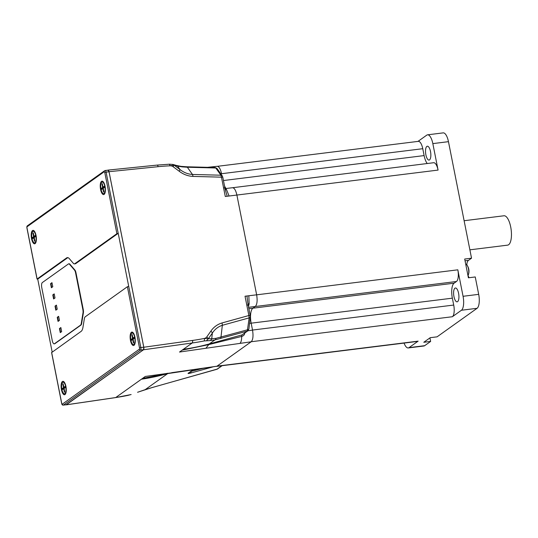 <?xml version="1.0" encoding="UTF-8"?>
<svg xmlns="http://www.w3.org/2000/svg" width="538" height="538" viewBox="0 0 538 538"><rect width="100%" height="100%" fill="white"/><g stroke="black" fill="none" stroke-linecap="round" stroke-linejoin="round"><path stroke-width="0.81" d="M66.026 404.784L143.505 349.774L143.801 347.239L109.039 171.689L107.869 170.196M151.272 387.784A3.174 1.177 -105.7 0 0 151.434 387.77L217.453 369.014A2.112 1.93 -125.5 0 1 216.901 369.276L216.592 369.364M137.829 392.175A3.174 0.962 -109.7 0 1 137.715 392.256A3.174 0.962 -109.7 0 1 137.567 392.269L151.434 387.77A3.174 1.177 -105.7 0 0 151.582 387.696L145.112 389.68M193.377 369.72L189.638 372.39A2.112 1.93 -125.5 0 1 189.087 372.652C187.345 373.634 187.836 373.775 190.553 373.083A3.174 1.271 -105.4 0 0 191.037 371.671L190.862 371.516M167.923 373.426L168.925 373.258M220.755 173.747L221.548 173.666A9.724 3.544 82.9 0 1 221.562 173.713L221.548 173.666C220.479 168.919 219.013 166.464 217.157 166.309L207.493 167.331M224.494 185.832A12.475 4.546 -97.1 0 0 226.014 188.502A12.475 4.546 -97.1 0 1 224.494 185.832M247.931 303.667L246.942 295.987L256.646 294.817L236.895 195.079C235.819 190.311 234.346 187.856 232.483 187.722L225.086 188.616M478.692 294.347L463.063 296.29L457.825 269.82L256.646 294.831C257.574 300.648 257.124 304.542 255.281 306.499A9.724 3.544 82.9 0 1 255.268 306.512L456.466 281.502L454.099 283.19A12.475 4.546 -97.1 0 0 452.35 298.166L453.716 305.053A9.724 3.544 82.9 0 1 452.357 316.734L461.436 310.251L477.065 308.308A11.628 4.237 -97.1 0 0 478.692 294.347L475.249 276.956L468.41 277.81L464.697 259.04L471.537 258.193L468.457 260.385A9.724 3.544 -97.1 0 0 466.715 264.824M453.716 305.053L252.517 330.063L251.159 323.177A12.475 4.546 82.9 0 1 252.9 308.2L255.281 306.499L248.549 307.312M454.099 283.19L252.9 308.2A12.475 4.546 -97.1 0 0 251.159 323.177L252.53 330.11C253.459 335.941 253.008 339.834 251.165 341.791L216.935 366.21L205.63 367.824A9.724 3.578 -98.1 0 1 204.991 368.086L163.693 374.186L167.486 373.278M204.991 368.086L216.935 366.21M137.567 392.269L145.152 389.667L167.668 373.607A235.664 216.753 -126.6 0 1 141.44 379.203L145.28 376.459L171.104 372.901M130.976 394.556L128.004 395.369A235.664 216.74 -126.6 0 1 115.71 397.548L141.44 379.203M215.987 338.341L211.723 338.718A3.174 2.804 88.4 0 1 210.022 340.588L214.904 339.922A3.174 2.139 -101.9 0 0 215.987 338.341L247.803 329.713A2.112 1.089 6.5 0 0 248.912 328.906L250.264 317.077A2.112 1.089 -173.5 0 1 249.155 317.884L247.298 331.132A2.112 1.93 54.5 0 0 247.85 330.87L242.026 334.892L241.636 336.432C243.593 335.968 244.669 334.703 244.864 332.632M209.255 343.95L242.026 334.892L247.298 331.132L214.904 339.922L209.255 343.95A235.664 213.754 -124.4 0 1 183.357 349.303L179.51 352.04L205.913 348.268L209.255 343.95M220.506 338.536A3.174 1.271 74.6 0 0 220.984 337.124L222.335 325.295A3.174 1.271 -105.4 0 0 221.945 322.968C217.312 324.401 213.606 327.131 210.842 331.173A3.174 1.264 35.2 0 1 212.369 333.056C214.864 329.209 218.186 326.62 222.335 325.295L249.155 317.884L248.859 315.53A2.112 0.383 -11.2 0 1 250.197 315.624L250.264 317.077M248.912 328.906L247.85 330.87A2.112 1.93 54.5 0 0 247.85 330.863M248.845 295.759L249.141 303.701A2.112 1.224 9 0 0 247.978 304.266M249.141 303.701A9.724 3.51 82.9 0 1 248.361 306.364M247.971 305.167L246.754 304.911L248.859 315.53L221.945 322.968M210.022 340.588L204.353 340.917A235.664 213.768 -124.5 0 1 192.214 342.982L183.357 349.303M246.754 304.911L245.032 296.223L246.942 295.987M143.505 349.774L192.214 342.982A2.112 0.814 -97.9 0 0 192.51 340.446A233.485 211.784 55.6 0 0 204.433 338.415L208.361 338.732L206.592 340.621M208.361 338.732L211.723 338.718L212.369 333.056L208.361 338.732L206.834 336.849L210.842 331.173M206.834 336.849A4.66 4.223 55.6 0 1 204.433 338.415L204.353 340.917M205.913 348.268L239.861 343.412A9.724 3.578 -98.1 0 0 241.636 336.432L208.28 344.724L182.207 350.124M214.918 167.621L215.785 167.99L187.345 167.244A3.174 1.116 -88.5 0 0 186.794 166.787L181.151 166.376A3.174 1.984 97.3 0 1 182.032 166.867L187.345 167.244L192.469 174.46A3.174 1.116 91.5 0 1 192.927 176.417C187.957 176.148 183.364 174.406 179.167 171.212A3.174 0.471 -53.4 0 0 179.995 169.544C183.848 172.55 188.004 174.191 192.469 174.46L220.903 175.206L221.461 177.163A2.112 0.383 -11.2 0 1 222.799 177.258L222.201 175.785A2.112 1.627 144.6 0 0 222.201 175.785A2.112 1.627 144.6 0 0 220.903 175.206L215.785 167.99A2.112 1.627 -35.4 0 1 217.076 168.576L222.201 175.791M225.113 189.161L227.191 196.249L229.094 196.02L226.565 189.685A9.724 3.51 -97.1 0 0 225.099 188.67M226.565 189.685A2.112 1.715 -40.1 0 1 225.314 189.363M224.783 188.051L223.559 187.789L221.461 177.163L192.927 176.417M227.191 196.249L225.281 196.478L223.559 187.789M182.032 166.867L177.547 166.094A3.174 2.71 -73.5 0 0 176.518 165.475L172.893 164.44L169.49 164.204L157.157 165.092A2.112 0.8 84.2 0 1 158.105 166.686A233.485 211.784 -124.4 0 1 170.257 165.812L169.376 164.258M173.976 165.079L177.547 166.094L179.995 169.544L173.976 165.079L173.155 166.74A4.66 4.223 -124.4 0 0 170.257 165.812L173.976 165.079L172.893 164.44M52.166 352.027L37.727 279.101L37.041 279.054L66.638 257.897A10.572 3.853 82.9 0 1 67.358 257.608A10.572 3.853 82.9 0 1 69.362 258.684L73.376 263.371A5.286 1.93 -97.1 0 0 74.385 263.902A5.286 1.93 -97.1 0 0 74.742 263.761L116.887 233.694L118.212 233.324L128.716 286.357L127.392 286.727L85.239 316.795A5.286 1.93 -97.1 0 0 84.352 318.792L82.953 327.339A10.572 3.853 82.9 0 1 81.177 331.327L51.668 352.538M35.091 243.62A6.765 2.468 82.9 0 1 31.56 238.69A6.765 2.468 82.9 0 1 32.509 230.567A6.765 2.468 82.9 0 1 33.988 230.795A6.765 2.468 82.9 0 1 36.248 236.787A6.765 2.468 82.9 0 1 35.528 243.149A6.765 2.468 82.9 0 1 35.091 243.62M104.11 194.393A6.765 2.468 82.9 0 1 100.579 189.463A6.765 2.468 82.9 0 1 101.527 181.34A6.765 2.468 82.9 0 1 103.014 181.568A6.765 2.468 82.9 0 1 105.266 187.56A6.765 2.468 82.9 0 1 104.547 193.922A6.765 2.468 82.9 0 1 104.11 194.393M37.727 279.101L67.613 257.776A10.572 3.853 82.9 0 1 67.855 257.635M66.1 404.737A2.112 0.773 -97.1 0 0 66.255 404.758A2.112 0.773 -97.1 0 0 66.396 404.697L143.464 349.727A2.112 0.773 -97.1 0 0 143.76 347.185L109.026 171.77A2.112 0.773 -97.1 0 0 108.071 170.169L105.139 170.533A2.112 0.773 -97.1 0 0 104.997 170.593A1.056 0.968 -125.5 0 0 104.58 170.754L105.139 170.533A2.112 0.773 -97.1 0 1 106.1 172.133L109.026 171.77M74.385 263.902L75.36 263.781A5.286 1.93 -97.1 0 0 75.717 263.64L118.212 233.324L106.1 172.133L104.776 172.503L116.887 233.694M134.002 345.329A6.765 2.468 82.9 0 1 130.465 340.399A6.765 2.468 82.9 0 1 131.413 332.276A6.765 2.468 82.9 0 1 132.899 332.511A6.765 2.468 82.9 0 1 135.152 338.503A6.765 2.468 82.9 0 1 134.433 344.865A6.765 2.468 82.9 0 1 134.002 345.329M64.977 394.562A6.765 2.468 82.9 0 1 61.446 389.633A6.765 2.468 82.9 0 1 62.395 381.509A6.765 2.468 82.9 0 1 63.881 381.738A6.765 2.468 82.9 0 1 66.134 387.73A6.765 2.468 82.9 0 1 65.414 394.092A6.765 2.468 82.9 0 1 64.977 394.562M52.785 286.754L51.379 287.749L50.572 283.674L51.971 282.672L52.785 286.754M52.011 282.874L50.962 283.62L51.729 287.5M50.962 283.62L50.572 283.674M55.004 297.971L53.605 298.967L52.798 294.891L54.197 293.889L55.004 297.971M54.237 294.091L53.188 294.844L53.955 298.718M53.188 294.844L52.798 294.891M61.668 331.623L60.269 332.625L59.456 328.543L60.861 327.548L61.668 331.623M60.902 327.75L59.852 328.496L60.619 332.376M59.852 328.496L59.456 328.543M59.442 320.406L58.043 321.408L57.236 317.326L58.635 316.331L59.442 320.406M58.676 316.532L57.627 317.279L58.393 321.159M57.627 317.279L57.236 317.326M56.456 305.308L55.017 306.109L56.416 305.107L57.223 309.189L55.824 310.191L55.017 306.109M55.407 306.061L56.174 309.935M42.361 282.544A4.23 1.54 -97.1 0 0 41.769 287.622L52.273 340.655A4.23 1.54 -97.1 0 0 54.19 343.856A4.23 1.54 -97.1 0 0 54.479 343.735L80.539 325.147A4.23 1.54 -97.1 0 0 81.251 323.553L82.973 313.008A4.23 1.54 -97.1 0 0 82.852 309.532L75.582 272.813A4.23 1.54 -97.1 0 0 74.466 270.049L69.516 264.266A4.23 1.54 -97.1 0 0 68.709 263.835A4.23 1.54 -97.1 0 0 68.427 263.956L42.361 282.544M68.709 263.835L69.099 263.788A4.23 1.54 82.9 0 1 69.906 264.219L74.856 269.995A4.23 1.54 82.9 0 1 75.979 272.766L83.249 309.478A4.23 1.54 82.9 0 1 83.363 312.961L81.642 323.499A4.23 1.54 82.9 0 1 80.929 325.1L54.869 343.688A4.23 1.54 82.9 0 1 54.58 343.802L54.19 343.856M464.112 220.728L503.978 215.772A14.795 5.393 82.9 0 1 510.703 226.962A14.795 5.393 82.9 0 1 507.63 245.14L469.876 249.834M417.992 141.393L426.762 135.139A11.628 4.237 82.9 0 1 427.549 134.823A11.628 4.237 82.9 0 1 432.834 143.612L438.073 170.082A9.724 3.544 82.9 0 0 433.655 162.725L232.638 187.715M471.537 258.193L448.463 141.669A11.628 4.237 -97.1 0 0 443.178 132.879L427.549 134.823M216.632 366.378L417.468 341.415A9.724 3.544 82.9 0 0 418.127 341.146L409.041 347.622A11.628 4.237 82.9 0 1 408.255 347.945A11.628 4.237 82.9 0 1 404.058 343.083M408.255 347.945L423.883 346.001A11.628 4.237 -97.1 0 0 424.67 345.685L430.635 341.428L423.796 342.276L430.239 337.682L437.078 336.835L477.065 308.308M463.063 296.29A11.628 4.237 82.9 0 1 461.436 310.251M466.883 264.999A77.183 28.144 -97.1 0 0 466.917 263.526M425.881 154.796A6.974 2.542 -97.1 0 0 429.055 160.075A6.974 2.542 -97.1 0 0 429.526 159.88A6.974 2.542 -97.1 0 0 430.622 152.167A6.974 2.542 -97.1 0 0 427.333 146.228A6.974 2.542 -97.1 0 0 425.881 154.796M453.951 296.559A6.974 2.542 -97.1 0 0 457.125 301.838A6.974 2.542 -97.1 0 0 458.786 294.602A6.974 2.542 -97.1 0 0 455.404 287.991A6.974 2.542 -97.1 0 0 453.951 296.559M429.936 337.898L430.635 341.428M468.033 275.449A9.724 3.544 -97.1 0 0 469.136 277.716M217.5 166.316L418.342 141.353A9.724 3.544 82.9 0 1 422.76 148.703L424.119 155.59A12.475 4.546 -97.1 0 0 427.233 163.525M457.825 269.82A9.724 3.544 82.9 0 1 456.466 281.502M467.966 275.543A5.81 2.118 -97.1 0 0 468.383 274.723A5.81 2.118 -97.1 0 0 468.477 268.865A5.81 2.118 -97.1 0 0 467.226 265.442A5.81 2.118 -97.1 0 0 465.834 264.467L465.774 264.474M248.825 308.704L252.9 308.2L255.268 306.512M252.517 330.063A9.724 3.544 82.9 0 1 252.53 330.11L247.991 330.762M63.067 382.256A5.81 2.118 82.9 0 1 65.71 386.647A5.81 2.118 82.9 0 1 64.499 393.789A5.81 2.118 82.9 0 1 61.863 389.398A5.81 2.118 82.9 0 1 63.067 382.256L63.847 382.155A5.81 2.118 82.9 0 1 64.318 382.236M65.717 393.507A5.81 2.118 82.9 0 1 65.286 393.695L64.499 393.789M64.405 392.236L63.706 388.698L62.495 389.566L62.28 388.476L63.491 387.609L62.791 384.078L63.161 383.809L63.867 387.347L65.078 386.479L65.293 387.568L64.083 388.436L64.782 391.967L64.405 392.236L64.614 391.133M63.706 388.698L64.123 388.651M62.28 388.476L63.228 388.1L63.39 388.927M63.228 388.1L65.286 387.548M63.491 387.609L65.259 387.394M63.417 385.08L62.791 384.078M63.867 387.347L65.212 387.178M102.2 182.079A5.81 2.118 82.9 0 1 104.843 186.478A5.81 2.118 82.9 0 1 103.632 193.619A5.81 2.118 82.9 0 1 100.996 189.228A5.81 2.118 82.9 0 1 102.2 182.079L102.98 181.985A5.81 2.118 82.9 0 1 103.451 182.066M104.849 193.33A5.81 2.118 82.9 0 1 104.419 193.525L103.632 193.619M103.538 192.066L102.839 188.529L101.628 189.396L101.413 188.307L102.623 187.439L101.924 183.909L102.294 183.64L103 187.177L104.211 186.309L104.426 187.399L103.215 188.26L103.915 191.797L103.538 192.066L103.747 190.963M102.839 188.529L103.256 188.475M101.413 188.307L102.361 187.93L102.523 188.751M102.361 187.93L104.419 187.379M102.623 187.439L104.392 187.224M102.55 184.904L101.924 183.909M103 187.177L104.352 187.009M33.181 231.313A5.81 2.118 82.9 0 1 35.824 235.711A5.81 2.118 82.9 0 1 34.614 242.853A5.81 2.118 82.9 0 1 31.971 238.455A5.81 2.118 82.9 0 1 33.181 231.313L33.961 231.219A5.81 2.118 82.9 0 1 34.432 231.293M35.831 242.564A5.81 2.118 82.9 0 1 35.394 242.752L34.614 242.853M34.519 241.293L33.82 237.756L32.603 238.623L32.388 237.534L33.605 236.673L32.905 233.136L33.275 232.867L33.975 236.404L35.192 235.536L35.407 236.626L34.19 237.493L34.889 241.031L34.519 241.293L34.728 240.19M33.82 237.756L34.237 237.709M32.388 237.534L33.343 237.157L33.504 237.984M33.343 237.157L35.4 236.606M33.605 236.673L35.373 236.451M33.531 234.138L32.905 233.136M33.975 236.404L35.326 236.236M132.086 333.022A5.81 2.118 82.9 0 1 134.729 337.42A5.81 2.118 82.9 0 1 133.525 344.562A5.81 2.118 82.9 0 1 130.882 340.164A5.81 2.118 82.9 0 1 132.086 333.022L132.873 332.928A5.81 2.118 82.9 0 1 133.337 333.002M134.735 344.273A5.81 2.118 82.9 0 1 134.305 344.461L133.525 344.562M133.424 343.002L132.725 339.471L131.514 340.332L131.299 339.249L132.509 338.382L131.81 334.844L132.187 334.582L132.886 338.113L134.096 337.252L134.312 338.335L133.101 339.202L133.801 342.74L133.424 343.002L133.632 341.899M132.725 339.471L133.142 339.417M131.299 339.249L132.247 338.866L132.415 339.693M132.247 338.866L134.312 338.321M132.509 338.382L134.278 338.16M132.435 335.846L131.81 334.844M132.886 338.113L134.238 337.945M221.885 365.726L216.901 369.276L151.582 387.696M190.553 373.083L212.503 367.017M189.087 372.652L193.149 369.754M191.071 371.368L202.947 368.382M171.683 372.679L205.63 367.824M164.958 373.944L142.59 378.375M66.389 404.778L115.71 397.548A2.112 0.746 81.7 0 1 115.583 397.602L115.583 397.602A2.112 0.746 81.7 0 1 115.441 397.589M239.861 343.412L251.165 341.791M143.801 347.239L192.51 340.446M249.545 323.378L452.35 298.166M229.094 196.02L438.073 170.082M173.155 166.74L179.167 171.212M157.002 165.146A2.112 0.8 84.2 0 1 157.157 165.092L108.091 170.089M109.039 171.689L158.105 166.686M37.102 278.966L27.028 228.112M27.001 227.977A1.056 0.383 82.9 0 1 27.149 226.706A1.056 0.968 -125.5 0 1 27.505 225.731L104.58 170.754A1.056 0.968 -125.5 0 0 104.217 171.736A1.056 0.383 82.9 0 1 104.776 172.503M27.149 226.706L104.217 171.736M66.638 257.897L67.613 257.776M127.392 286.727L139.503 347.925L140.835 347.555L128.716 286.357M139.503 347.925A1.056 0.383 82.9 0 1 139.355 349.189A1.056 0.968 54.5 0 0 140.539 350.09A2.112 0.773 -97.1 0 0 140.835 347.555L143.76 347.185M139.355 349.189L62.287 404.166A1.056 0.968 54.5 0 0 63.464 405.06L140.539 350.09L143.464 349.727M62.287 404.166A1.056 0.383 82.9 0 1 61.735 403.392L61.769 403.534M51.581 352.484L61.675 403.48C61.897 404.677 62.448 405.222 63.323 405.121A2.112 0.773 -97.1 0 0 63.464 405.06L66.396 404.697M61.735 403.392L51.641 352.403M74.742 263.761L75.717 263.64M69.906 264.219L69.516 264.266M74.856 269.995L74.466 270.049M75.979 272.766L75.582 272.813M83.249 309.478L82.852 309.532M83.363 312.961L82.973 313.008M81.642 323.499L81.251 323.553M80.929 325.1L80.539 325.147M54.869 343.688L54.479 343.735M432.834 143.612L448.463 141.669M424.67 345.685L409.041 347.622M468.457 260.385L465.047 260.809M221.562 173.713L422.76 148.703M223.445 180.533L424.119 155.59M251.246 341.731L452.357 316.734M418.127 341.146L217.022 366.143M217.453 369.014L222.107 365.699M247.937 303.815L250.197 315.624M131.137 394.542L115.583 397.602L66.255 404.838M189.638 372.39L189.262 372.592M217.076 168.576L215.193 167.533L186.787 166.787M224.904 187.883L222.799 177.258M225.287 189.289L224.897 187.883M181.151 166.376L176.518 165.475M37.041 279.054L26.94 228.058C26.745 226.733 26.934 225.96 27.512 225.725M63.323 405.121L66.255 404.758M468.383 274.723A10.572 10.572 0 0 0 467.226 265.442"/></g></svg>
